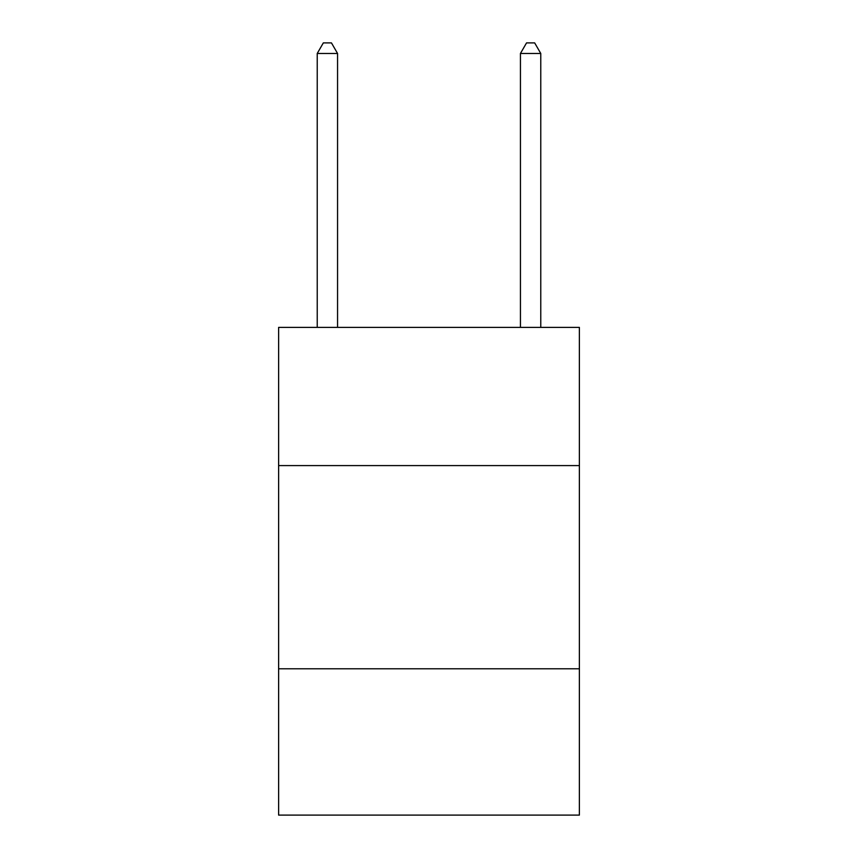 <?xml version="1.0" encoding="UTF-8"?>
<svg xmlns="http://www.w3.org/2000/svg" width="858" height="858" viewBox="0 0 858 858"><rect width="100%" height="100%" fill="white"/><g stroke="black" fill="none" stroke-linecap="round" stroke-linejoin="round"><path stroke-width="1.29" d="M579.375 465.583L579.375 327.391L278.625 327.391L278.625 465.583L579.375 465.583L579.375 815.1L278.625 815.1L278.625 465.583M579.375 668.79L278.625 668.79M337.559 327.391L337.559 53.464L317.235 53.464L317.235 327.391M317.235 53.464L323.327 42.9L331.456 42.9L337.559 53.464M540.765 327.391L540.765 53.464L520.441 53.464L520.441 327.391M520.441 53.464L526.544 42.9L534.673 42.9L540.765 53.464"/></g></svg>
